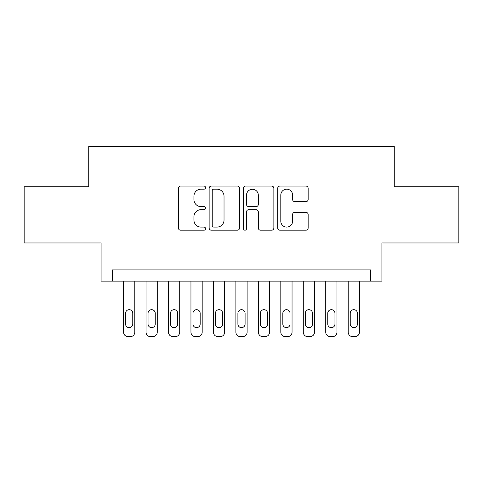 <?xml version="1.0" encoding="UTF-8"?>
<svg xmlns="http://www.w3.org/2000/svg" width="483" height="483" viewBox="0 0 483 483"><rect width="100%" height="100%" fill="white"/><g stroke="black" fill="none" stroke-linecap="round" stroke-linejoin="round"><path stroke-width="0.72" d="M205.559 187.633A1.546 1.546 0 0 0 204.013 186.088L180.582 186.088A2.204 2.204 0 0 0 178.378 188.292L178.378 227.988A2.204 2.204 0 0 0 180.582 230.192L204.013 230.192A1.546 1.546 0 0 0 205.559 228.646A1.546 1.546 0 0 0 204.013 227.101L200.982 227.101A7.058 7.058 0 0 1 193.924 220.049L193.924 216.74A7.058 7.058 0 0 1 200.982 209.682L204.013 209.682A1.546 1.546 0 0 0 205.559 208.137A1.546 1.546 0 0 0 204.013 206.597L200.982 206.597A7.058 7.058 0 0 1 193.924 199.539L193.924 196.231A7.058 7.058 0 0 1 200.982 189.173L204.013 189.173A1.546 1.546 0 0 0 205.559 187.633M305.944 201.634A2.204 2.204 0 0 0 308.148 199.431L308.148 188.292A2.204 2.204 0 0 0 305.944 186.088L279.923 186.088A2.204 2.204 0 0 0 277.719 188.292L277.719 227.988A2.204 2.204 0 0 0 279.923 230.192L305.944 230.192A2.204 2.204 0 0 0 308.148 227.988L308.148 214.537A2.204 2.204 0 0 0 305.944 212.327L294.811 212.327A2.204 2.204 0 0 0 292.601 214.537L292.601 221.202A5.899 5.899 0 0 1 286.703 227.101A5.899 5.899 0 0 1 280.804 221.202L280.804 195.072A5.899 5.899 0 0 1 286.703 189.173A5.899 5.899 0 0 1 292.601 195.072L292.601 199.431A2.204 2.204 0 0 0 294.811 201.634L305.944 201.634M370.672 281.148L381.908 281.148L381.908 242.961L458.85 242.961L458.85 186.8L394.261 186.8L394.261 146.361L88.739 146.361L88.739 186.8L24.15 186.8L24.15 242.961L101.092 242.961L101.092 281.148L370.672 281.148L370.672 269.919L112.328 269.919L112.328 281.148M239.568 188.292A2.204 2.204 0 0 0 237.364 186.088L211.343 186.088A2.204 2.204 0 0 0 209.139 188.292L209.139 227.988A2.204 2.204 0 0 0 211.343 230.192L237.364 230.192A2.204 2.204 0 0 0 239.568 227.988L239.568 188.292M245.636 186.088L271.657 186.088A2.204 2.204 0 0 1 273.861 188.292L273.861 227.988A2.204 2.204 0 0 1 271.657 230.192L260.518 230.192A2.204 2.204 0 0 1 258.314 227.988L258.314 211.886A2.204 2.204 0 0 0 256.111 209.682L248.721 209.682A2.204 2.204 0 0 0 246.517 211.886L246.517 228.646A1.546 1.546 0 0 1 244.972 230.192A1.546 1.546 0 0 1 243.432 228.646L243.432 188.292A2.204 2.204 0 0 1 245.636 186.088M213.77 189.173A1.546 1.546 0 0 0 212.23 190.719L212.23 225.561A1.546 1.546 0 0 0 213.77 227.101L216.97 227.101A7.058 7.058 0 0 0 224.027 220.049L224.027 196.231A7.058 7.058 0 0 0 216.97 189.173L213.77 189.173M258.314 195.186A5.899 5.899 0 0 0 252.416 189.288A5.899 5.899 0 0 0 246.517 195.186L246.517 204.394A2.204 2.204 0 0 0 248.721 206.597L256.111 206.597A2.204 2.204 0 0 0 258.314 204.394L258.314 195.186M134.793 281.148L134.793 332.147A4.492 4.492 0 0 1 130.295 336.639L128.049 336.639A4.492 4.492 0 0 1 123.557 332.147L123.557 281.148M132.771 324.057L132.771 313.274A3.592 3.592 0 0 0 129.172 309.681A3.592 3.592 0 0 0 125.58 313.274L125.58 324.057A3.592 3.592 0 0 0 129.172 327.655A3.592 3.592 0 0 0 132.771 324.057M157.259 281.148L157.259 332.147A4.492 4.492 0 0 1 152.761 336.639L150.515 336.639A4.492 4.492 0 0 1 146.023 332.147L146.023 281.148M155.236 324.057L155.236 313.274A3.592 3.592 0 0 0 151.638 309.681A3.592 3.592 0 0 0 148.046 313.274L148.046 324.057A3.592 3.592 0 0 0 151.638 327.655A3.592 3.592 0 0 0 155.236 324.057M179.718 281.148L179.718 332.147A4.492 4.492 0 0 1 175.226 336.639L172.98 336.639A4.492 4.492 0 0 1 168.489 332.147L168.489 281.148M177.702 324.057L177.702 313.274A3.592 3.592 0 0 0 174.103 309.681A3.592 3.592 0 0 0 170.511 313.274L170.511 324.057A3.592 3.592 0 0 0 174.103 327.655A3.592 3.592 0 0 0 177.702 324.057M202.184 281.148L202.184 332.147A4.492 4.492 0 0 1 197.692 336.639L195.446 336.639A4.492 4.492 0 0 1 190.954 332.147L190.954 281.148M200.161 324.057L200.161 313.274A3.592 3.592 0 0 0 196.569 309.681A3.592 3.592 0 0 0 192.977 313.274L192.977 324.057A3.592 3.592 0 0 0 196.569 327.655A3.592 3.592 0 0 0 200.161 324.057M224.649 281.148L224.649 332.147A4.492 4.492 0 0 1 220.157 336.639L217.911 336.639A4.492 4.492 0 0 1 213.42 332.147L213.42 281.148M222.627 324.057L222.627 313.274A3.592 3.592 0 0 0 219.034 309.681A3.592 3.592 0 0 0 215.442 313.274L215.442 324.057A3.592 3.592 0 0 0 219.034 327.655A3.592 3.592 0 0 0 222.627 324.057M247.115 281.148L247.115 332.147A4.492 4.492 0 0 1 242.623 336.639L240.377 336.639A4.492 4.492 0 0 1 235.885 332.147L235.885 281.148M245.092 324.057L245.092 313.274A3.592 3.592 0 0 0 241.5 309.681A3.592 3.592 0 0 0 237.908 313.274L237.908 324.057A3.592 3.592 0 0 0 241.5 327.655A3.592 3.592 0 0 0 245.092 324.057M269.58 281.148L269.58 332.147A4.492 4.492 0 0 1 265.089 336.639L262.843 336.639A4.492 4.492 0 0 1 258.351 332.147L258.351 281.148M267.558 324.057L267.558 313.274A3.592 3.592 0 0 0 263.966 309.681A3.592 3.592 0 0 0 260.373 313.274L260.373 324.057A3.592 3.592 0 0 0 263.966 327.655A3.592 3.592 0 0 0 267.558 324.057M292.046 281.148L292.046 332.147A4.492 4.492 0 0 1 287.554 336.639L285.308 336.639A4.492 4.492 0 0 1 280.816 332.147L280.816 281.148M290.023 324.057L290.023 313.274A3.592 3.592 0 0 0 286.431 309.681A3.592 3.592 0 0 0 282.839 313.274L282.839 324.057A3.592 3.592 0 0 0 286.431 327.655A3.592 3.592 0 0 0 290.023 324.057M314.511 281.148L314.511 332.147A4.492 4.492 0 0 1 310.02 336.639L307.774 336.639A4.492 4.492 0 0 1 303.282 332.147L303.282 281.148M312.489 324.057L312.489 313.274A3.592 3.592 0 0 0 308.897 309.681A3.592 3.592 0 0 0 305.298 313.274L305.298 324.057A3.592 3.592 0 0 0 308.897 327.655A3.592 3.592 0 0 0 312.489 324.057M336.977 281.148L336.977 332.147A4.492 4.492 0 0 1 332.485 336.639L330.239 336.639A4.492 4.492 0 0 1 325.741 332.147L325.741 281.148M334.954 324.057L334.954 313.274A3.592 3.592 0 0 0 331.362 309.681A3.592 3.592 0 0 0 327.764 313.274L327.764 324.057A3.592 3.592 0 0 0 331.362 327.655A3.592 3.592 0 0 0 334.954 324.057M359.443 281.148L359.443 332.147A4.492 4.492 0 0 1 354.951 336.639L352.705 336.639A4.492 4.492 0 0 1 348.207 332.147L348.207 281.148M357.42 324.057L357.42 313.274A3.592 3.592 0 0 0 353.828 309.681A3.592 3.592 0 0 0 350.229 313.274L350.229 324.057A3.592 3.592 0 0 0 353.828 327.655A3.592 3.592 0 0 0 357.42 324.057"/></g></svg>
